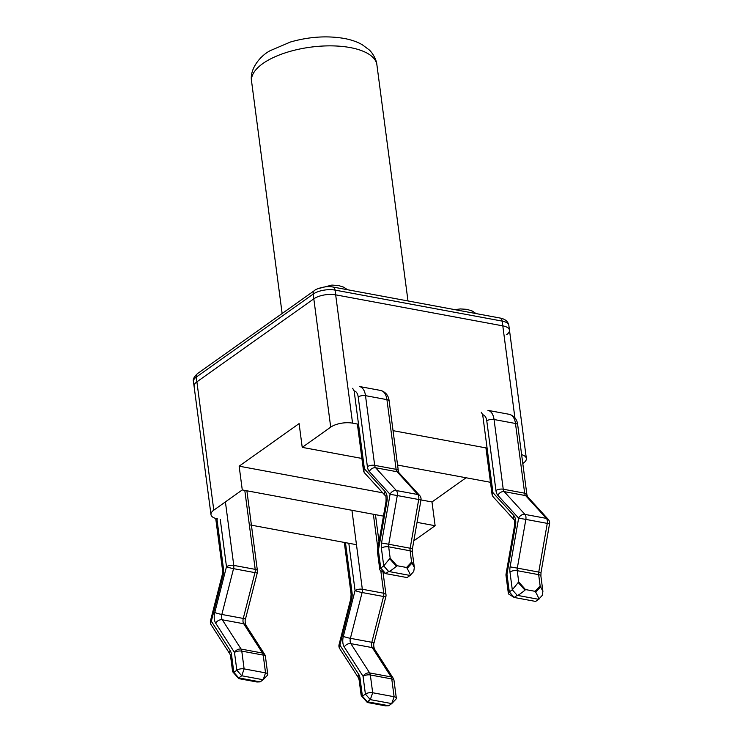 <?xml version="1.0" encoding="UTF-8"?>
<svg xmlns="http://www.w3.org/2000/svg" width="743" height="743" viewBox="0 0 743 743"><rect width="100%" height="100%" fill="white"/><g stroke="black" fill="none" stroke-linecap="round" stroke-linejoin="round"><path stroke-width="1.11" d="M217.653 518.93A15.798 6.557 -7.5 0 1 210.984 514.602A15.798 6.557 -7.5 0 1 213.789 510.153L196.895 381.846A15.798 6.557 172.5 0 0 194.09 386.295A15.798 6.557 -7.5 0 1 196.895 381.846L313.815 298.844A15.798 6.557 -7.5 0 1 335.669 294.841A15.798 6.557 172.5 0 0 313.815 298.844L330.709 427.151A15.798 6.557 -7.5 0 1 352.563 423.148L335.669 294.841L502.797 325.861A15.798 6.557 -7.5 0 1 509.475 330.18A15.798 6.557 172.5 0 0 502.797 325.861L514.899 417.77M249.332 524.799L356.464 544.684M413.814 540.839L435.119 525.719L417.055 522.366M383.453 516.134L242.274 489.934L213.789 510.153M487.083 448.113L393.047 430.661M358.525 424.253L352.563 423.148M330.709 427.151L302.225 447.37L361.897 458.44M397.57 465.062L490.454 482.291M522.784 463.474L523.555 462.935A15.798 6.557 -7.5 0 0 526.36 458.487L509.475 330.18A15.798 6.557 -7.5 0 1 506.661 334.629M521.623 454.623A15.798 6.557 -7.5 0 1 526.36 458.487M466.065 477.768L431.989 501.962L435.119 525.719M382.682 492.813L239.144 466.177L299.104 423.603L302.225 447.37M431.989 501.962L420.984 499.918M242.274 489.934L239.144 466.177M335.669 294.841L502.797 325.861L502.175 321.106A15.798 6.557 -7.5 0 1 508.844 325.425C508.128 321.505 505.221 319.044 500.141 318.05A5.266 2.953 100.5 0 1 502.175 321.106L335.037 290.095A5.266 2.953 -79.5 0 0 333.003 287.039C324.96 285.368 315.078 289.408 314.428 290.587A5.266 3.771 54.6 0 0 313.193 294.089A15.798 6.557 -7.5 0 1 335.037 290.095L335.669 294.841M210.984 514.602L193.459 381.549A15.798 6.557 -7.5 0 1 196.273 377.1L196.895 381.846L313.815 298.844L313.193 294.089L196.273 377.1A5.266 3.771 54.6 0 1 197.508 373.599L314.428 290.587M220.262 519.413L226.485 566.723L214.783 612.52A10.532 5.916 -79.5 0 0 215.693 623.154L234.491 652.447A5.266 2.183 -7.5 0 1 241.781 651.119A5.266 2.953 -79.5 0 0 241.094 649.076A5.266 3.743 147.3 0 0 234.491 652.447L236.831 670.223L241.744 675.768L244.122 668.895L241.781 651.119L263.208 655.094L265.548 672.87L263.171 679.752L267.322 675.368A5.266 2.183 172.5 0 0 267.768 674.31A5.266 2.183 172.5 0 0 265.548 672.87L244.122 668.895A5.266 2.183 172.5 0 0 236.831 670.223L233.841 672.35L238.744 677.904L241.744 675.768L263.171 679.752L260.18 681.879L256.92 681.99L238.828 678.638L238.744 677.904L260.171 681.879M231.5 654.574L233.841 672.35L232.568 671.338L230.562 656.06A5.266 2.183 172.5 0 1 231.5 654.574A10.532 5.916 -79.5 0 0 230.135 650.496L211.337 621.204A5.266 0.52 -165.7 0 1 210.51 620.693A5.266 5.266 0 0 0 211.188 624.844A5.266 3.743 -32.7 0 1 211.337 621.204L223.039 575.407A10.532 5.916 -79.5 0 0 223.485 568.85L216.9 518.772M264.638 654.369A5.266 3.743 147.3 0 0 262.52 653.051A5.266 2.953 100.5 0 1 263.208 655.094A5.266 2.183 -7.5 0 1 265.427 656.533A5.266 5.266 0 0 0 264.638 654.369L245.84 625.077A5.266 3.743 147.3 0 0 243.723 623.758L262.52 653.051L241.094 649.076L222.296 619.783A5.266 3.743 147.3 0 0 215.693 623.154M214.783 612.52A5.266 0.52 14.3 0 0 221.841 614.461L243.267 618.436A5.266 2.953 -79.5 0 0 243.723 623.758L222.296 619.783A5.266 2.953 100.5 0 1 221.841 614.461L233.543 568.664A5.266 2.953 -79.5 0 0 233.766 565.386A5.266 2.183 172.5 0 0 226.485 566.723A5.266 0.52 14.3 0 0 233.543 568.664L254.97 572.639A5.266 0.52 14.3 0 0 257.301 572.797A5.266 5.266 0 0 0 257.422 570.8A5.266 2.183 172.5 0 0 255.202 569.361A5.266 2.953 100.5 0 1 254.97 572.639L243.267 618.436A5.266 0.52 14.3 0 0 245.599 618.594C244.911 619.996 244.995 622.16 245.84 625.077M348.82 543.263L355.052 590.574L343.34 636.38A10.532 5.916 -79.5 0 0 344.26 647.014L363.058 676.306A5.266 2.183 -7.5 0 1 370.339 674.969A5.266 2.953 -79.5 0 0 369.661 672.935A5.266 3.743 147.3 0 0 363.058 676.306L365.398 694.083L370.311 699.627L372.68 692.745L370.339 674.969L391.765 678.944L394.106 696.72L391.737 703.602L395.889 699.228A5.266 2.183 172.5 0 0 396.335 698.169A5.266 2.183 172.5 0 0 394.106 696.72L372.68 692.745A5.266 2.183 172.5 0 0 365.398 694.083L362.398 696.21L367.311 701.754L370.311 699.627L391.737 703.602L388.738 705.729L385.487 705.85L367.395 702.497L367.311 701.754L388.738 705.729M360.058 678.433L362.398 696.21L361.135 695.197L359.12 679.919A5.266 2.183 172.5 0 1 360.058 678.433A10.532 5.916 -79.5 0 0 358.702 674.356L339.895 645.063A5.266 0.52 -165.7 0 1 339.077 644.553A5.266 5.266 0 0 0 339.746 648.704A5.266 3.743 -32.7 0 1 339.895 645.063L351.606 599.257A10.532 5.916 -79.5 0 0 352.052 592.71L345.458 542.641M393.205 678.229A5.266 3.743 147.3 0 0 391.087 676.91A5.266 2.953 100.5 0 1 391.765 678.944A5.266 2.183 -7.5 0 1 393.994 680.393A5.266 5.266 0 0 0 393.205 678.229L374.398 648.936A5.266 3.743 147.3 0 0 372.289 647.617L391.087 676.91L369.661 672.935L350.854 643.642A5.266 3.743 147.3 0 0 344.26 647.014M343.34 636.38A5.266 0.52 14.3 0 0 350.399 638.321L371.825 642.296A5.266 2.953 -79.5 0 0 372.289 647.617L350.854 643.642A5.266 2.953 100.5 0 1 350.399 638.321L362.11 592.524A5.266 2.953 -79.5 0 0 362.333 589.245A5.266 2.183 172.5 0 0 355.052 590.574A5.266 0.52 14.3 0 0 362.11 592.524L383.537 596.499A5.266 0.52 14.3 0 0 385.868 596.657A5.266 5.266 0 0 0 385.988 594.66A5.266 2.183 172.5 0 0 383.76 593.22A5.266 2.953 100.5 0 1 383.537 596.499L371.825 642.296A5.266 0.52 14.3 0 0 374.156 642.454C373.478 643.856 373.562 646.02 374.398 648.936M407.145 568.321L406.551 567.485L411.585 562.042L414.334 567.522L413.74 571.497L410.08 575.453C410.972 576.076 409.997 573.698 407.145 568.321L412.272 562.785M383.732 565.934L381.391 548.158A10.532 5.916 100.5 0 1 381.54 543.003L390.075 494.299A5.266 4.012 -42.3 0 1 396.381 490.547A5.266 2.953 100.5 0 1 397.282 495.544L390.075 494.299L369.336 471.536A10.532 5.916 100.5 0 1 367.386 466.688L358.21 396.994A10.532 5.916 -79.5 0 0 354.132 390.883L364.395 468.814L385.125 491.578A10.532 5.916 100.5 0 1 386.927 501.581L386.026 501.469L377.49 550.173L378.391 550.284L380.732 568.061L385.645 573.605L380.5 570.457A5.266 2.183 -7.5 0 1 379.794 569.547A5.266 2.183 -7.5 0 1 380.732 568.061L383.732 565.934L390.159 558.067L396.911 565.692L396.428 566.333C391.487 570.271 388.886 571.989 388.645 571.478L385.645 573.605L407.071 577.58L410.071 575.453L388.645 571.478L383.732 565.934L388.645 571.478M413.73 571.497L410.099 575.426M420.975 499.983L418.708 499.519A5.266 2.953 -79.5 0 0 417.807 494.522A5.266 4.012 -42.3 0 1 419.684 495.525A5.266 5.266 0 0 1 420.975 499.983L412.439 548.687L410.173 548.223L418.708 499.519L397.282 495.544L388.747 544.247L381.54 543.003M357.364 424.039L363.457 470.3A5.266 2.183 -7.5 0 1 364.395 468.814A5.266 4.012 137.7 0 0 364.785 473.152L385.515 495.925A5.266 4.012 137.7 0 1 385.125 491.578M354.132 390.883L352.656 388.301M535.712 592.18L535.118 591.335L540.142 585.902L542.901 591.372L542.297 595.347L538.638 599.304C539.539 599.935 538.564 597.558 535.712 592.18L540.839 586.636M512.298 589.793L509.958 572.017A10.532 5.916 100.5 0 1 510.107 566.863L518.633 518.159A5.266 4.012 -42.3 0 1 524.948 514.397A5.266 2.953 100.5 0 1 525.849 519.403L518.633 518.159L497.903 495.395A10.532 5.916 100.5 0 1 495.952 490.538L486.776 420.844A10.532 5.916 -79.5 0 0 482.69 414.743L492.953 492.674L513.692 515.438A10.532 5.916 100.5 0 1 515.493 525.44L514.593 525.329L506.057 574.023L506.958 574.144L509.299 591.92L514.212 597.465L509.066 594.307A5.266 2.183 -7.5 0 1 508.361 593.397A5.266 2.183 -7.5 0 1 509.299 591.92L512.298 589.793L518.716 581.927L525.468 589.552L524.995 590.193C520.044 594.131 517.453 595.849 517.202 595.338L514.212 597.465L535.638 601.44L538.638 599.313L517.202 595.338L512.298 589.793L517.202 595.338M542.297 595.357L538.656 599.285M549.541 523.843L547.275 523.378A5.266 2.953 -79.5 0 0 546.374 518.382A5.266 4.012 -42.3 0 1 548.241 519.385A5.266 5.266 0 0 1 549.541 523.843L541.006 572.547L538.74 572.082L547.275 523.378L525.849 519.403L517.314 568.107L510.107 566.863M485.931 447.899L492.015 494.151A5.266 2.183 -7.5 0 1 492.953 492.674A5.266 4.012 137.7 0 0 493.343 497.011L514.082 519.775A5.266 4.012 137.7 0 1 513.692 515.438M482.69 414.743L481.223 412.151M350.222 47.58A63.211 26.209 -7.5 0 1 376.905 64.873C376.376 58.409 371.212 51.434 369.048 49.772L362.24 44.71C357.225 41.831 351.179 39.741 344.111 38.432C326.883 35.543 309.023 36.732 290.513 41.989L270.285 50.626C260.152 55.799 249.267 69.266 251.58 81.368A63.211 26.209 -7.5 0 1 283.742 53.366A63.211 26.209 -7.5 0 1 350.222 47.58M244.8 490.408L255.202 569.361L233.766 565.386L225.408 501.906M211.188 624.844L229.986 654.137A5.266 3.743 -32.7 0 1 230.135 650.496M215.721 518.465L222.556 570.336A5.266 2.183 -7.5 0 1 223.485 568.85M223.039 575.407A5.266 0.52 -165.7 0 1 222.222 574.896L210.51 620.693M373.367 514.258L377.834 548.213M380.787 570.633L383.76 593.22L362.333 589.245L351.941 510.283M339.746 648.704L358.553 677.997A5.266 3.743 -32.7 0 1 358.702 674.356M344.297 542.427L351.114 594.186A5.266 2.183 -7.5 0 1 352.052 592.71M351.606 599.257A5.266 0.52 -165.7 0 1 350.789 598.747L339.077 644.553M389.555 558.569L396.428 566.333M396.911 565.692L406.551 567.485M411.585 562.042L410.099 550.795L388.673 546.82L390.159 558.067M381.391 548.158A5.266 2.183 -7.5 0 1 388.673 546.82A5.266 2.953 -79.5 0 1 388.747 544.247L410.173 548.223A5.266 2.953 100.5 0 0 410.099 550.795A5.266 2.183 -7.5 0 1 412.328 552.244L412.439 548.687M386.927 501.581L378.391 550.284A5.266 2.183 172.5 0 0 377.453 551.77L379.794 569.547M369.336 471.536A5.266 4.012 -42.3 0 1 375.642 467.774L396.381 490.547L417.807 494.522L397.078 471.749A5.266 4.012 -42.3 0 1 398.945 472.762L398.322 470.765A5.266 2.183 172.5 0 0 396.103 469.325L386.927 399.632A15.798 8.87 -79.5 0 0 380.815 390.484C385.821 392.137 388.598 395.666 389.146 401.071A5.266 2.183 172.5 0 0 386.927 399.632L365.5 395.657L374.676 465.35A5.266 2.183 172.5 0 0 367.386 466.688M397.078 471.749A5.266 2.953 100.5 0 1 396.103 469.325L374.676 465.35A5.266 2.953 -79.5 0 0 375.642 467.774L397.078 471.749M358.21 396.994A5.266 2.183 -7.5 0 1 365.5 395.657A15.798 8.87 100.5 0 0 359.389 386.509L380.815 390.484M518.112 582.419L524.995 590.193M525.468 589.552L535.118 591.335M540.142 585.902L538.666 574.655L517.239 570.68L518.716 581.927M509.958 572.017A5.266 2.183 -7.5 0 1 517.239 570.68A5.266 2.953 -79.5 0 1 517.314 568.107L538.74 572.082A5.266 2.953 100.5 0 0 538.666 574.655A5.266 2.183 -7.5 0 1 540.895 576.094L541.006 572.547M515.493 525.44L506.958 574.144A5.266 2.183 172.5 0 0 506.02 575.621L508.361 593.397M497.903 495.395A5.266 4.012 -42.3 0 1 504.209 491.634L524.948 514.397L546.374 518.382L525.635 495.609A5.266 4.012 -42.3 0 1 527.511 496.621L526.889 494.624A5.266 2.183 172.5 0 0 524.66 493.185L515.484 423.491A15.798 8.87 -79.5 0 0 509.373 414.334C514.388 415.996 517.165 419.526 517.713 424.931A5.266 2.183 172.5 0 0 515.484 423.491L494.058 419.516L503.234 489.21A5.266 2.183 172.5 0 0 495.952 490.538M525.635 495.609A5.266 2.953 100.5 0 1 524.66 493.185L503.234 489.21A5.266 2.953 -79.5 0 0 504.209 491.634L525.635 495.609M486.776 420.844A5.266 2.183 -7.5 0 1 494.058 419.516A15.798 8.87 100.5 0 0 487.947 410.359L509.373 414.334M407.991 300.952L376.905 64.873M282.136 313.518L251.58 81.368M193.459 381.549C192.669 379.478 194.016 376.831 197.508 373.599M333.003 287.039L500.141 318.05M509.475 330.18L508.844 325.425M476.04 313.583L472.39 311.085L467.068 309.376L460.446 308.93L454.725 309.627M347.483 289.724L343.823 287.225L338.511 285.516L331.88 285.08L317.874 288.721M238.689 678.554L232.865 671.978M246.89 490.789L257.422 570.8M229.986 654.137L230.562 656.06M222.556 570.336L222.222 574.896M257.301 572.797L245.599 618.594M265.427 656.533L267.768 674.31M367.256 702.414L361.432 695.829M375.447 514.648L378.995 541.582M382.998 571.989L385.988 594.66M358.553 677.997L359.12 679.919M351.114 594.186L350.789 598.747M385.868 596.657L374.156 642.454M393.994 680.393L396.335 698.169M377.49 550.173A5.266 5.266 0 0 0 377.453 551.77M386.026 501.469C386.128 497.411 385.961 495.553 385.515 495.925M363.457 470.3A5.266 5.266 0 0 0 364.785 473.152M389.146 401.071L398.322 470.765M398.945 472.762L419.684 495.525M412.328 552.244L414.343 567.522M506.057 574.023A5.266 5.266 0 0 0 506.02 575.621M514.593 525.329C514.695 521.261 514.518 519.413 514.082 519.775M492.015 494.151A5.266 5.266 0 0 0 493.343 497.011M517.713 424.931L526.889 494.624M527.511 496.621L548.241 519.385M540.895 576.094L542.901 591.372"/></g></svg>
